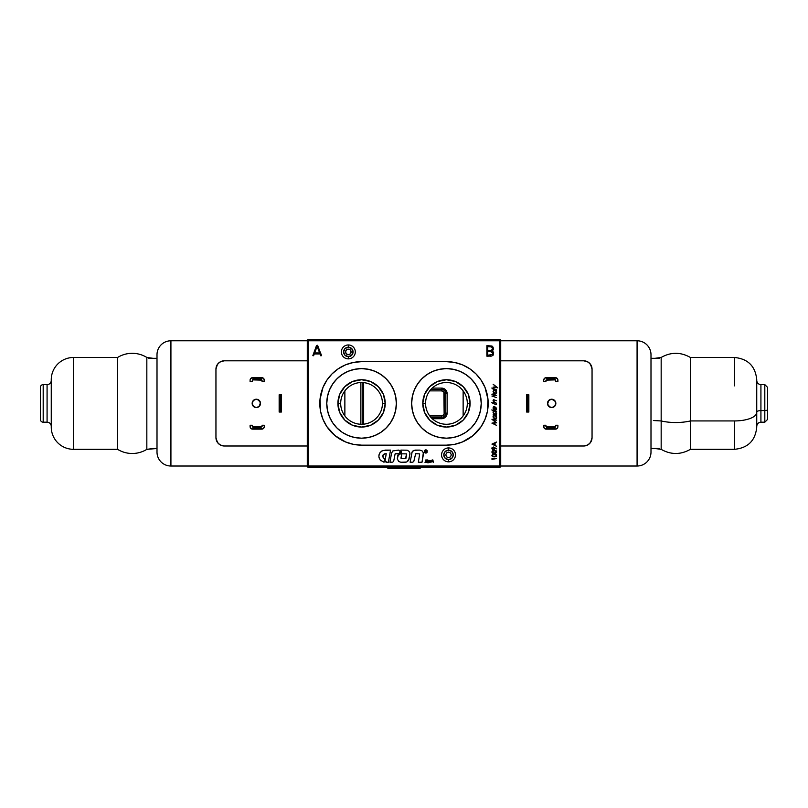 <?xml version="1.0" encoding="UTF-8"?>
<svg xmlns="http://www.w3.org/2000/svg" width="808" height="808" viewBox="0 0 808 808"><rect width="100%" height="100%" fill="white"/><g stroke="black" fill="none" stroke-linecap="round" stroke-linejoin="round"><path stroke-width="1.21" d="M344.864 390.88L344.864 415.928L344.864 390.88M463.136 415.928L463.136 390.88L463.136 415.928M439.653 369.286L446.44 368.61A34.784 34.784 0 0 1 481.225 403.404A34.784 34.784 0 0 1 446.44 438.189L439.653 437.522L433.128 435.542L427.119 432.331L421.847 427.998L417.514 422.725L414.302 416.716L412.322 410.191L411.656 403.404L412.322 396.617L414.302 390.092L417.514 384.073L421.847 378.8L427.119 374.478L433.128 371.266L439.653 369.286A34.784 34.784 0 0 0 446.42 438.189A34.784 34.784 0 0 1 411.656 403.404A34.784 34.784 0 0 1 446.44 368.61A34.784 34.784 0 0 0 439.673 369.276M467.317 403.404A20.877 20.877 0 0 0 446.44 382.527A20.877 20.877 0 0 0 425.564 403.404L422.786 403.404A23.654 23.654 0 0 1 446.44 379.75A23.654 23.654 0 0 1 470.094 403.404L467.317 403.404A20.877 20.877 0 0 1 446.44 424.271A20.877 20.877 0 0 1 425.564 403.404A20.877 20.877 0 0 1 446.44 382.527A20.877 20.877 0 0 1 467.317 403.404L470.094 403.404A23.654 23.654 0 0 1 446.44 427.058A23.654 23.654 0 0 1 422.786 403.404L425.564 403.404A20.877 20.877 0 0 0 446.44 424.271A20.877 20.877 0 0 0 467.317 403.404M426.462 397.344L426.26 398.071M361.54 368.61A34.784 34.784 0 0 0 354.783 369.276M361.58 438.189A34.784 34.784 0 0 0 368.327 437.522L361.56 438.189A34.784 34.784 0 0 1 326.775 403.404A34.784 34.784 0 0 1 361.56 368.61A34.784 34.784 0 0 1 396.344 403.404A34.784 34.784 0 0 1 361.56 438.189L354.773 437.522L348.248 435.542L342.228 432.331L336.956 427.998L332.633 422.725L329.422 416.716L327.442 410.191L326.775 403.404L327.442 396.617L329.422 390.092L332.633 384.073L336.956 378.8L342.228 374.478L348.248 371.266L354.773 369.286A34.784 34.784 0 0 0 361.54 438.189M382.436 403.404A20.877 20.877 0 0 0 361.56 382.527A20.877 20.877 0 0 0 340.683 403.404L337.906 403.404A23.654 23.654 0 0 1 361.56 379.75A23.654 23.654 0 0 1 385.214 403.404L382.436 403.404A20.877 20.877 0 0 1 361.56 424.271A20.877 20.877 0 0 1 340.683 403.404A20.877 20.877 0 0 1 361.56 382.527A20.877 20.877 0 0 1 382.436 403.404L385.214 403.404A23.654 23.654 0 0 1 361.56 427.058A23.654 23.654 0 0 1 337.906 403.404L340.683 403.404A20.877 20.877 0 0 0 361.56 424.271A20.877 20.877 0 0 0 382.436 403.404M381.74 398.081L381.538 397.344M380.517 394.668L379.851 393.344M381.538 409.464L381.74 408.727M385.214 403.404L383.416 394.344L378.285 386.679L370.609 381.548L361.56 379.75L352.51 381.548L344.834 386.679L339.703 394.344L337.906 403.404L339.703 412.454L344.834 420.13L352.51 425.261L361.56 427.058L370.609 425.261L378.285 420.13L383.416 412.454L385.214 403.404M368.357 437.522A34.784 34.784 0 0 0 368.357 369.286L374.872 371.266L380.881 374.478L386.153 378.8L390.486 384.073L393.698 390.092L395.678 396.617L396.344 403.404L395.678 410.191L393.698 416.716L390.486 422.725L386.153 427.998L380.881 432.331L374.872 435.542L368.347 437.522M368.327 369.276A34.784 34.784 0 0 0 361.58 368.61L368.347 369.286M427.483 412.141L428.149 413.454M426.26 408.727L426.462 409.464M459.752 371.266L465.772 374.478L471.044 378.8L475.367 384.073L478.578 390.092L480.558 396.617L481.225 403.404L480.558 410.191L478.578 416.716L475.367 422.725L471.044 427.998L465.772 432.331L459.752 435.542L453.227 437.522A34.784 34.784 0 0 0 453.238 369.286L459.752 371.266L465.772 374.478M470.094 403.404L468.297 394.344L463.166 386.679L455.49 381.548L446.44 379.75L437.391 381.548L429.715 386.679L424.584 394.344L422.786 403.404L424.584 412.454L429.715 420.13L437.391 425.261L446.44 427.058L455.49 425.261L463.166 420.13L468.297 412.454L470.094 403.404M446.46 438.189A34.784 34.784 0 0 0 453.217 437.522L446.44 438.189M453.217 369.276A34.784 34.784 0 0 0 446.46 368.61M363.651 424.17L363.651 382.639L363.651 424.17M362.257 382.538L362.257 424.261L362.257 382.538M360.863 424.261L360.863 382.538L360.863 424.261M441.572 390.88L441.572 389.486L430.886 389.486L441.572 389.486L441.572 390.88A2.788 2.788 0 0 1 444.349 393.658L445.743 393.658A4.171 4.171 0 0 0 441.572 389.486L441.572 388.093A5.565 5.565 0 0 1 447.137 393.658L447.137 413.141A5.565 5.565 0 0 1 441.572 418.706L432.25 418.706L441.572 418.706L441.572 417.312A4.171 4.171 0 0 0 445.743 413.141L445.743 393.658L444.349 393.658L444.349 413.141L445.743 413.141L444.349 413.141A2.788 2.788 0 0 1 441.572 415.928L441.572 417.312L441.572 415.928L429.745 415.928L442.117 415.868L444.137 414.211L443.885 392.112L441.572 390.88L429.745 390.88L441.572 390.88M430.886 417.312L441.572 417.312L441.572 418.706L442.653 418.605L445.511 417.079L446.713 415.272L447.137 413.141L445.743 413.141L447.137 413.141L447.137 393.658L445.743 393.658L447.137 393.658L447.026 392.577L444.663 389.032L441.572 388.093L441.572 389.486A4.171 4.171 0 0 1 445.743 393.658L445.743 413.141A4.171 4.171 0 0 1 441.572 417.312L430.886 417.312M432.25 388.093L441.572 388.093L432.25 388.093M500.707 340.229L500.707 466.58L499.879 466.58L499.879 467.408L500.707 466.58L499.879 466.58L499.879 340.229L500.707 340.229L500.707 466.58L499.879 467.408L308.121 467.408L307.293 466.58L307.293 340.229L308.121 340.229L308.121 339.39L499.879 339.39L499.879 340.229L500.707 340.229L499.879 339.39L499.879 340.229L308.121 340.229L308.121 339.39L307.293 340.229L308.121 340.229L308.121 466.58L499.879 466.58L499.879 340.229L308.121 340.229L308.121 467.408L499.879 467.408L499.879 466.58L307.707 466.994L307.293 340.229L308.121 339.39L499.879 339.39L500.707 340.229M446.44 368.61L453.227 369.286M465.772 432.331L459.752 435.542M348.248 435.542L342.228 432.331M342.228 374.478L348.248 371.266M354.773 369.286L361.56 368.61M254.732 399.546L253.379 400.455L255.52 399.304L257.934 399.546L260.429 402.586L259.287 406.353L256.338 407.575A4.171 4.171 0 0 1 252.157 403.404A4.171 4.171 0 0 1 256.338 399.223L253.379 400.455L252.157 403.404L253.389 406.353L256.338 407.575L254.015 406.868L252.48 405L254.732 407.262M253.379 400.455L252.48 401.808L253.379 400.445M222.453 361.014L224.301 360.812L220.766 361.59L218.12 363.549L216.271 366.882M222.473 445.794L224.301 445.996L220.786 445.218L218.13 443.269L216.089 439.178M170.922 466.024L307.293 466.024L170.922 466.024L170.922 340.784L170.922 466.024A13.918 13.918 0 0 1 157.004 452.106A13.918 13.918 0 0 0 170.922 466.024M157.004 354.702A13.918 13.918 0 0 1 170.922 340.784L307.293 340.784L170.922 340.784A13.918 13.918 0 0 0 157.004 354.702L157.004 452.106M279.154 412.029L281.376 412.029L279.154 412.029L279.154 394.92L280.063 396.859L280.063 409.939L279.154 411.878L280.063 409.939L280.063 396.859L279.154 394.779L281.376 394.779L279.154 394.779L279.154 412.029M281.376 394.779L280.063 396.859L281.376 394.92L281.376 411.878L280.477 409.939L280.477 396.859L280.063 409.939L281.376 412.029L281.376 394.779M222.675 360.964L219.665 362.216L217.362 364.519L215.948 369.155A8.353 8.353 0 0 1 224.301 360.812L307.293 360.812L224.301 360.812M224.301 445.996L307.293 445.996L224.301 445.996A8.353 8.353 0 0 1 215.948 437.643L217.362 442.289L219.665 444.592L222.675 445.834M157.004 451.874L157.004 354.934M215.948 369.155L215.948 437.643L215.948 369.155M252.601 379.881L262.065 380.164L253.025 379.881L253.025 378.629L261.368 378.629L253.025 378.912L261.368 378.912L261.368 379.881L261.368 378.629L253.025 378.629L252.328 381.558L252.328 380.164M252.328 381.558L250.096 381.558L250.096 380.164L250.096 381.558L252.328 381.558M250.096 380.164A2.505 2.505 0 0 1 252.601 377.659L253.025 378.629L253.025 377.659L261.368 377.659L261.368 378.629L261.792 377.659A2.505 2.505 0 0 1 264.297 380.164L264.297 381.558L263.873 378.77L261.792 377.659L252.116 377.71L250.52 378.77L250.096 380.164M262.065 381.558L264.297 381.558L262.065 381.558L262.065 380.164M261.368 427.897L253.025 428.169L261.368 427.897L253.025 427.897L261.368 428.169L261.368 429.149L253.025 429.149L253.025 428.169L252.601 429.149A2.505 2.505 0 0 1 250.096 426.644L250.096 425.25L250.288 427.594L252.116 429.099L261.368 429.149L261.368 427.897M252.328 426.644L252.328 425.25L250.096 425.25L252.328 425.25L253.025 427.897L253.025 426.917L262.065 426.644L252.601 426.917M262.065 425.25L264.297 425.25L264.297 426.644L264.297 425.25L262.065 425.25L262.065 426.644M264.297 426.644A2.505 2.505 0 0 1 261.792 429.149L263.56 428.412L264.297 426.644M252.48 405L252.48 401.808M256.338 399.223A4.171 4.171 0 0 1 260.509 403.404A4.171 4.171 0 0 1 256.338 407.575L259.287 406.353L260.509 403.404L259.287 400.455L256.338 399.223M260.186 401.808L257.934 399.546M257.934 407.262L260.186 405M553.268 407.252L554.621 406.353L552.48 407.495L550.066 407.262L547.572 404.212L548.713 400.445L551.662 399.223A4.171 4.171 0 0 1 555.843 403.404A4.171 4.171 0 0 1 551.662 407.575L554.621 406.353L555.843 403.394L554.611 400.445L551.662 399.223L555.136 401.081L555.843 403.404L554.621 406.353L555.52 405M555.52 401.798L553.268 399.546M585.548 445.794L583.699 445.996L587.234 445.208L589.88 443.259L591.729 439.916M585.527 361.014L583.699 360.812L587.214 361.59L589.87 363.529L591.91 367.62M637.078 340.784L500.707 340.784L637.078 340.784L637.078 466.024L637.078 340.784A13.918 13.918 0 0 1 650.995 354.702A13.918 13.918 0 0 0 637.078 340.784M650.995 452.106A13.918 13.918 0 0 1 637.078 466.024L500.707 466.024L637.078 466.024A13.918 13.918 0 0 0 650.995 452.106L650.995 354.702M528.846 394.779L526.624 394.779L528.846 394.779L528.846 411.878L527.937 409.939L527.937 396.859L528.846 394.92L527.937 396.859L527.937 409.939L528.846 412.029L526.624 412.029L528.846 412.029L528.846 394.779M526.624 412.029L527.937 409.939L526.624 411.878L526.624 394.92L527.523 396.859L527.523 409.939L527.937 396.859L526.624 394.779L526.624 412.029M585.325 445.834L588.335 444.592L590.638 442.289L592.052 437.643A8.353 8.353 0 0 1 583.699 445.996L500.707 445.996L583.699 445.996M583.699 360.812L500.707 360.812L583.699 360.812A8.353 8.353 0 0 1 592.052 369.155L590.638 364.519L588.335 362.216L585.325 360.964M650.995 354.934L650.995 451.874M592.052 437.643L592.052 369.155L592.052 437.643M555.399 426.917L545.935 426.644L554.975 426.917L554.975 428.169L546.632 428.169L554.975 427.897L546.632 427.897L546.632 426.917L546.632 428.169L554.975 428.169L555.672 425.25L555.672 426.644M555.672 425.25L557.904 425.25L557.904 426.644L557.904 425.25L555.672 425.25M557.904 426.644A2.505 2.505 0 0 1 555.399 429.149L554.975 428.169L554.975 429.149L546.632 429.149L546.632 428.169L546.208 429.149A2.505 2.505 0 0 1 543.703 426.644L543.703 425.25L544.127 428.028L546.208 429.149L555.884 429.099L557.166 428.412L557.904 426.644M545.935 425.25L543.703 425.25L545.935 425.25L545.935 426.644M546.632 378.912L554.975 378.629L546.632 378.912L554.975 378.912L546.632 378.629L546.632 377.659L554.975 377.659L554.975 378.629L555.399 377.659A2.505 2.505 0 0 1 557.904 380.164L557.904 381.558L557.712 379.204L555.884 377.71L546.632 377.659L546.632 378.912M555.672 380.164L555.672 381.558L557.904 381.558L555.672 381.558L554.975 378.912L554.975 379.881L545.935 380.164L555.399 379.881M545.935 381.558L543.703 381.558L543.703 380.164L543.703 381.558L545.935 381.558L545.935 380.164M543.703 380.164A2.505 2.505 0 0 1 546.208 377.659L544.44 378.397L543.703 380.164M551.662 407.575A4.171 4.171 0 0 1 547.491 403.404A4.171 4.171 0 0 1 551.662 399.223L548.713 400.455L547.491 403.404L548.713 406.353L551.662 407.575M547.814 405L550.066 407.262M550.066 399.546L547.814 401.808M153.045 448.49L157.004 448.49L146.834 449.359L146.834 357.449A27.826 27.826 0 0 0 117.574 357.479L73.518 357.479A22.26 22.26 0 0 0 51.258 379.75L51.258 427.058A22.26 22.26 0 0 0 73.518 449.319L73.518 357.479L73.518 449.319L117.574 449.319L117.574 357.479L117.574 449.319A27.826 27.826 0 0 0 146.834 449.359L153.045 448.49M148.662 358.318L157.004 358.318M659.338 448.49L650.995 448.49M659.338 358.318L650.995 358.318M419.352 468.61L421.473 467.408L419.352 468.61L421.473 467.408L419.352 468.61L388.648 468.61L386.527 467.408L388.648 468.61M389.941 462.247L391.557 453.136L392.809 450.955L398.334 450.106L399.617 450.632L400.142 451.904A1.808 1.808 0 0 0 398.334 450.106A1.808 1.808 0 0 1 400.142 451.904L399.031 453.571L395.102 453.934L393.658 461.348L392.708 462.136L389.941 462.247L392.092 462.247M488.184 403.344A41.743 41.743 0 0 0 487.981 399.314L485.012 387.426L481.154 380.204L475.962 373.882L469.63 368.69L462.418 364.832L454.581 362.459L446.44 361.661A41.743 41.743 0 0 1 488.184 403.404A41.743 41.743 0 0 1 446.44 445.147L454.581 444.349L462.418 441.966A41.743 41.743 0 0 0 488.184 403.455M446.481 445.147A41.743 41.743 0 0 0 450.511 444.945M450.561 444.945A41.743 41.743 0 0 0 462.388 441.976M493.506 395.364L491.86 394.203L493.132 394.193L493.132 393.496L493.506 394.324L496.536 395.354L493.132 395.233M493.132 394.637L491.86 394.203M494.122 400L496.536 400.768L493.476 399.596L493.052 400.606L493.739 401.909L493.132 402.142L496.536 403.303L493.728 401.445L493.476 400.354L494.122 400M493.132 403.515L496.536 404.677M495.405 407.293L496.455 408.121L496.385 409.828L495.153 410.212L493.809 409.474L493.082 408.202L493.405 406.798L494.87 406.626L494.981 409.727L496.173 409.222L495.567 407.454M494.486 406.979L493.456 407.909L494.486 409.515L494.486 406.979M494.728 406.586L495.334 409.777M386.709 462.247L388.396 462.247L390.537 450.106L382.739 450.521L380.053 452.571L379.073 454.621L378.891 456.874L380.174 460.005L384.022 462.247L384.659 458.661L383.174 457.661L382.719 455.934L383.537 454.349L386.234 453.712L385.052 460.661L386.709 462.247M388.396 462.247L390.537 450.106L384.962 450.106M319.816 403.455A41.743 41.743 0 0 0 345.561 441.956L353.419 444.349L361.56 445.147L446.44 445.147L361.56 445.147A41.743 41.743 0 0 1 319.816 403.404A41.743 41.743 0 0 1 361.56 361.661L353.419 362.459L345.582 364.832L338.37 368.69L332.038 373.882L326.846 380.204L322.988 387.426L320.019 399.314A41.743 41.743 0 0 0 319.816 403.344M462.418 441.966L472.922 435.674L481.154 426.594L485.012 419.372L487.386 411.545L487.981 399.314A41.743 41.743 0 0 0 462.439 364.842M462.388 364.822A41.743 41.743 0 0 0 450.561 361.863M450.511 361.853A41.743 41.743 0 0 0 446.481 361.661M446.44 361.661L361.56 361.661L446.44 361.661M361.519 361.661A41.743 41.743 0 0 0 357.489 361.853M357.439 361.863A41.743 41.743 0 0 0 345.612 364.822M345.561 364.842A41.743 41.743 0 0 0 320.019 399.304L320.614 411.545L322.988 419.372L326.846 426.594L335.078 435.674L345.582 441.966M345.612 441.976A41.743 41.743 0 0 0 357.439 444.945M357.489 444.945A41.743 41.743 0 0 0 361.519 445.147M499.314 466.024L499.314 340.784L308.686 340.784L308.686 466.024L499.314 466.024L308.686 466.024L308.686 340.784L499.314 340.784L499.314 466.024M319.655 352.934L314.655 352.934L319.655 352.934L317.1 346.42L314.655 352.934L317.1 346.42L319.655 352.934L314.655 352.934L317.1 346.42L319.655 352.934M320.705 355.621L320.049 353.934L320.847 355.843L321.503 355.298L317.291 345.248L316.473 345.652L312.837 355.661L313.595 355.742L314.282 353.934L320.049 353.934L314.282 353.934M317.726 345.632L321.513 355.712M399.617 450.632L400.142 451.904L399.617 453.177A1.808 1.808 0 0 0 400.142 451.904A1.808 1.808 0 0 1 398.334 453.712L399.031 453.571M398.334 455.035L397.284 458.793L398.697 461.499L400.889 462.247L406.707 462.024L409.02 459.267L409.939 453.551L409.101 451.389L407.121 450.187L400.899 450.106L401.121 453.349L398.334 455.035L399.96 454.581M405.515 458.641L401.081 458.479L401.849 453.813L406.576 453.874L405.515 458.641M406.707 462.024L408.596 460.439L409.888 454.338M496.536 425.351L493.213 423.331L496.536 422.806L493.244 419.948L496.536 420.16L491.931 419.251L495.708 422.463L491.931 423.129L496.536 425.351M493.244 419.948L496.536 422.695M491.809 409.929L493.759 411.03L493.052 412.332L494.132 414.14L496.344 414.221L495.95 411.777L496.536 411.535L491.809 409.929M494.839 414.07L493.577 412.837L493.89 411.403L495.132 411.494L496.102 412.595L496.011 413.827L494.839 414.07M493.759 411.03L493.052 411.959M494.819 393.546L496.496 393.031L496.627 392.415L494.819 393.546L496.496 393.031L495.95 390.82L496.536 390.587L493.132 389.426L493.759 390.072L493.193 391.951L494.466 393.395M494.839 393.112L493.577 391.88L494.041 390.375L495.385 390.688L496.193 391.93L495.93 392.961L494.839 393.112M493.132 387.486L495.748 386.739L493.132 384.244L497.779 387.86L493.132 387.022M492.769 453.126L496.021 452.985L496.637 452.015L496.163 450.783L492.89 450.48L492.001 452.419L494.264 453.359L491.88 451.844L492.123 452.621M496.183 451.824L494.456 452.955L493.031 452.773L492.345 451.824L494.264 450.682L496.183 451.824M492.203 452.722L493.082 453.238M496.536 446.309L495.082 445.178L495.082 443.117L496.536 442.006L491.991 444.097L496.536 446.309L491.991 444.158M493.466 450.329L492.89 450.48M494.062 453.359L495.395 453.248M496.536 451.298L495.062 450.329M493.052 391.375L493.193 391.951M493.577 392.627L494.132 393.183M493.052 412.332L493.193 412.908M496.344 414.221L496.617 413.534M426.422 452.965L427.281 452.086L426.351 452.793M427.281 450.844L426.422 449.965L427.281 452.086M426.351 450.137L427.109 452.015L427.109 450.925L425.806 450.016L426.422 449.965M397.859 455.035L397.334 458.015M397.284 458.793L398.697 461.499M400.889 462.247L405.464 462.247M409.939 453.551L409.818 452.773M401.465 451.692L401.121 453.349M392.809 450.955L391.557 453.136M395.496 453.712L398.334 453.712M431.674 461.519L432.452 461.519L430.745 462.267L432.118 459.954L432.876 459.954L433.361 462.277L432.452 461.519M428.684 462.267L429.997 462.136L430.401 460.681L428.442 460.388L427.907 462.893L429.805 462.237M425.402 450.783L425.402 452.147L425.564 451.601L426.18 452.147L426.24 451.036L425.402 450.783M424.937 462.267L427.169 462.186L427.381 460.903L425.978 460.368L427.725 459.954L425.321 460.449L425.351 461.257L426.685 461.853L424.937 462.267L426.937 462.267M493.435 348.218L491.951 346.026L486.901 345.662L486.901 356.197L491.688 356.065L493.294 355.025L493.607 352.339L492.112 350.864L493.153 349.914L493.395 347.905M381.719 451.036L380.053 452.571L378.871 455.742M378.891 456.874L379.124 457.995M380.174 460.005L380.962 460.823M384.659 458.661L383.82 458.298M383.174 457.661L382.982 455.066M384.315 453.874L386.234 453.712L385.073 460.297M385.699 461.903L386.345 462.206M410.111 462.247L412.868 462.136L413.817 461.348L415.655 453.712L419.665 453.874L418.352 462.247L422.008 462.247L423.341 452.773L422.049 450.844L419.857 450.106L414.039 450.319L412.151 451.904L410.111 462.247L412.252 462.247M425.119 449.965L424.261 452.086L425.735 453.096L424.321 451.47L425.735 449.834L424.261 450.844M493.567 415.514L493.042 416.544L493.577 417.989L494.819 418.908L496.213 418.746L496.607 417.554L495.95 416.171L496.536 415.938L493.132 414.787L493.446 415.595M493.405 406.798L493.052 407.989M493.809 409.474L494.516 409.999M495.799 410.191L496.617 409.131M495.991 407.989L495.799 409.666M492.446 403.061L491.749 402.687L492.446 403.061M494.264 453.773L492.708 454.066L491.89 455.53L492.708 456.591L494.718 456.843L496.284 456.257L496.536 454.793L495.456 453.914L493.466 453.823M492.274 447.359L491.9 448.642L492.718 449.702L494.233 449.399L494.577 447.935L496.647 448.874L493.627 446.996L491.981 447.824M495.082 445.178L495.082 443.117M494.617 444.956L492.88 444.137L494.617 443.329L494.617 444.956L494.617 443.329L494.617 444.956L492.88 444.137L494.617 443.329M487.759 346.662L491.496 346.895L492.597 348.561L491.496 350.329L487.759 350.5L487.759 346.662L487.759 350.5L490.163 350.5L487.759 350.5M493.153 349.914L493.446 348.521M492.739 346.612L491.951 346.026M490.446 356.197L491.062 356.166M492.87 353.106L490.365 351.5L492.698 352.47L492.476 354.54L487.759 355.197L487.759 351.5L490.587 351.5M490.446 355.197L487.759 355.197L487.759 351.5L490.365 351.5M493.88 392.405L493.577 391.88M493.486 391.042L493.89 390.446M492.355 448.198L493.607 447.43L494.092 448.723L492.88 449.319L492.405 448.006M493.244 447.359L494.142 448.339L493.334 447.369M491.9 448.087L493.122 449.804M493.405 449.804L494.233 449.399M495.486 456.278L492.769 456.116L492.395 455.015L493.274 454.288L495.89 454.641L496.132 455.631L495.153 456.379M494.062 456.853L495.395 456.742M496.163 454.278L495.062 453.823M492.001 455.914L492.537 456.49M492.708 456.591L493.476 456.803M491.991 459.388L491.991 458.54L496.536 458.54L491.991 459.388M491.809 388.042L496.536 389.648L491.809 388.042M493.052 416.736L493.193 417.302M494.839 418.473L493.577 417.241L494.041 415.736L495.385 416.049L496.193 417.292L495.93 418.312L494.839 418.473M491.931 396.031L496.536 397.597L491.931 396.031M425.735 452.914L424.321 451.47L425.19 450.137M424.261 452.086L425.119 452.965M414.039 450.319L412.959 450.945M412.151 451.904L411.726 453.086M422.008 462.247L423.402 454.338M419.857 450.106L415.272 450.106M432.391 461.206L432.26 460.611L432.391 461.206M429.997 462.136L430.331 460.53M429.543 461.924L428.765 461.873L429.048 460.671L429.775 460.742L429.543 461.924L429.775 460.792M427.301 461.974L427.089 460.762M427.725 459.954L425.725 459.984M425.543 460.085L425.755 461.459M429.422 462.024L428.886 462.024M429.048 460.671L429.654 460.641M406.676 454.237L405.959 458.267M400.98 458.106L401.697 454.086M448.531 461.843A6.959 6.959 0 0 0 455.49 454.884A6.959 6.959 0 0 0 448.531 447.925L448.531 450.157A4.727 4.727 0 0 1 453.258 454.884A4.727 4.727 0 0 1 448.531 459.621L448.531 461.843L448.531 459.621A4.727 4.727 0 0 1 443.794 454.884A4.727 4.727 0 0 1 448.531 450.157L448.531 447.925A6.959 6.959 0 0 0 441.572 454.884A6.959 6.959 0 0 0 448.531 461.843M448.531 459.621L445.178 458.237L443.794 454.884L445.178 451.541L448.531 450.157L451.874 451.541L453.258 454.884L451.874 458.237L448.531 459.621M448.531 452.106L446.561 452.924L445.743 454.884L446.561 456.853L448.531 457.671L450.5 456.853L451.308 454.884L450.5 452.924L448.531 452.106M348.339 349.137A2.788 2.788 0 0 0 345.561 351.914A2.788 2.788 0 0 0 348.339 354.702A2.788 2.788 0 0 1 345.561 351.914A2.788 2.788 0 0 1 348.339 349.137A2.788 2.788 0 0 1 351.126 351.914A2.788 2.788 0 0 1 348.339 354.702A2.788 2.788 0 0 0 351.126 351.914A2.788 2.788 0 0 0 348.339 349.137L346.369 349.945L345.561 351.914L346.369 353.884L348.339 354.702L350.308 353.884L351.126 351.914L350.308 349.945L348.339 349.137M348.339 358.873A6.959 6.959 0 0 0 355.298 351.914A6.959 6.959 0 0 0 348.339 344.955L348.339 347.188A4.727 4.727 0 0 1 353.076 351.914A4.727 4.727 0 0 1 348.339 356.651L348.339 358.873L348.339 356.651A4.727 4.727 0 0 1 343.612 351.914A4.727 4.727 0 0 1 348.339 347.188L348.339 344.955A6.959 6.959 0 0 0 341.38 351.914A6.959 6.959 0 0 0 348.339 358.873M348.339 356.651L344.996 355.257L343.612 351.914L344.996 348.571L348.339 347.188L351.682 348.571L353.076 351.914L351.682 355.257L348.339 356.651M51.258 380.447A4.171 4.171 0 0 1 47.076 384.618L43.188 384.618L43.188 422.19L47.076 422.19A4.171 4.171 0 0 1 51.258 426.361A4.171 4.171 0 0 0 47.076 422.19L47.076 384.618A4.171 4.171 0 0 0 51.258 380.447M40.4 387.396L40.4 419.403A2.788 2.788 0 0 0 43.188 422.19L43.188 384.618A2.788 2.788 0 0 0 40.4 387.396A2.788 2.788 0 0 1 43.188 384.618L47.076 384.618L47.076 422.19L43.188 422.19A2.788 2.788 0 0 1 40.4 419.403L40.4 387.396M51.258 379.75A22.26 22.26 0 0 1 73.518 357.479L117.574 357.479A27.826 27.826 0 0 1 146.834 357.449L154.611 358.54L146.834 357.449L146.834 449.359A27.826 27.826 0 0 1 117.574 449.319L73.518 449.319A22.26 22.26 0 0 1 51.258 427.058M51.258 425.261L51.258 381.548M764.812 384.679L764.812 410.575L760.924 410.575L764.812 410.575L764.812 384.618L760.924 384.618L760.924 410.575A4.171 1.596 0 0 0 756.742 412.171A4.171 1.596 180 0 1 760.924 410.575L760.924 422.13M764.812 384.618L767.6 387.396L767.6 409.515A2.788 1.06 180 0 1 764.812 410.575A2.788 1.06 0 0 0 767.6 409.515L767.6 387.446M756.742 412.434L756.742 381.538L756.742 412.434A22.26 8.504 180 0 1 734.482 420.938A22.26 8.504 0 0 0 756.742 412.434L756.742 427.058L756.742 412.434M734.482 385.87L734.482 357.479C748.006 358.803 755.43 366.226 756.742 379.75M734.482 357.479L690.426 357.479L690.426 420.938L734.482 420.938L690.426 420.938L690.426 385.87M661.166 385.85L661.166 420.948A27.826 10.625 0 0 0 690.426 420.938A27.826 10.625 180 0 1 661.166 420.948L661.166 357.449L654.955 358.318M653.389 420.534L661.166 420.948L653.389 420.534M756.742 427.058C755.43 440.582 748.006 448.006 734.482 449.319L734.482 420.938L734.482 449.319L690.426 449.319L690.426 420.938L690.426 449.319C680.679 454.854 670.923 454.864 661.166 449.359L661.166 420.948L661.166 449.359L654.955 448.49M756.742 381.538L756.742 394.334M767.6 419.352L767.6 409.515L767.6 419.403L764.812 422.19L764.812 410.575L764.812 422.13M760.924 384.679L760.924 422.19C758.389 422.433 756.995 423.826 756.742 426.361M690.426 357.479C680.679 351.945 670.923 351.935 661.166 357.449M760.924 422.19L764.812 422.19M760.924 384.618C758.389 384.366 756.995 382.972 756.742 380.447"/></g></svg>
